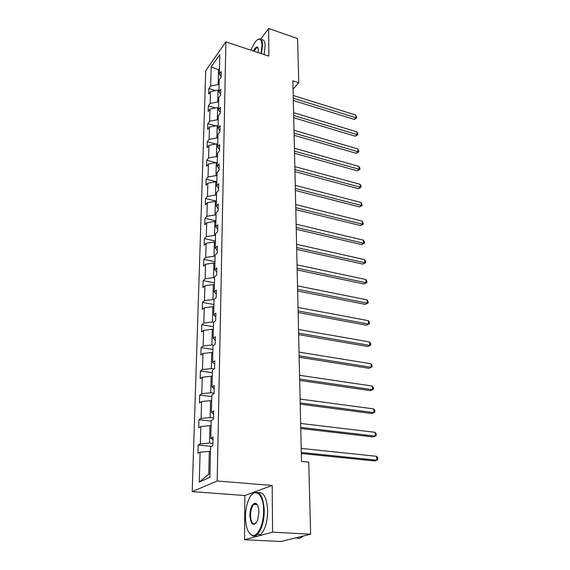 <?xml version="1.0" encoding="UTF-8"?>
<svg xmlns="http://www.w3.org/2000/svg" width="570" height="570" viewBox="0 0 570 570"><rect width="100%" height="100%" fill="white"/><g stroke="black" fill="none" stroke-linecap="round" stroke-linejoin="round"><path stroke-width="0.85" d="M255.025 503.766L254.662 504.471M244.559 539.726L272.553 532.159L272.196 485.455L244.822 495.522L244.559 539.726L281.06 541.5L310.636 534.204L308.74 462.156L301.516 461.458L292.88 80.798L298.744 82.686L297.583 38.568L268.655 28.5L260.625 39.166M244.822 495.522L192.204 491.625L205.749 70.637L225.884 41.881L217.177 480.995L192.204 491.625M272.553 532.159L310.636 534.204M210.48 451.504L209.318 451.39L208.77 474.183L199.243 482.085L200.106 452.167L197.954 453.271L198.196 445.02L211.42 446.353M209.318 451.39L200.106 452.167M211.085 425.819L209.938 425.69L209.518 443.075L200.348 443.873L198.196 445.02M200.348 443.873L200.847 426.531L198.716 427.757L198.951 419.72L211.199 421.123M211.677 400.796L210.544 400.653L210.138 417.596L201.082 418.451L198.951 419.72M201.082 418.451L201.566 401.558L199.457 402.897L199.692 395.06L211.769 396.613M212.247 376.407L211.135 376.25L210.736 392.766L201.794 393.685L199.692 395.06M201.794 393.685L202.264 377.219L200.177 378.665L200.412 371.027L212.332 372.723M212.81 352.638L211.705 352.467L211.32 368.562L202.485 369.545L200.412 371.027M202.485 369.545L202.948 353.486L200.889 355.039L201.11 347.586L212.881 349.417M213.351 329.46L212.268 329.275L211.883 344.971L203.162 346.011L201.11 347.586M203.162 346.011L203.618 330.351L201.573 331.989L201.794 324.722L213.415 326.681M213.885 306.845L212.81 306.653L212.439 321.964L203.825 323.055L201.794 324.722M203.825 323.055L204.267 307.772L202.243 309.51L202.457 302.421L213.942 304.494M214.406 284.779L213.344 284.58L212.981 299.521L204.473 300.654L202.457 302.421M204.473 300.654L204.901 285.748L202.899 287.565L203.105 280.647L214.448 282.834M214.911 263.247L213.864 263.034L213.508 277.611L205.1 278.801L203.105 280.647M205.1 278.801L205.521 264.245L203.54 266.147L203.746 259.386L214.947 261.687M215.403 242.221L214.37 241.994L214.028 256.236L205.713 257.462L203.746 259.386M205.713 257.462L206.119 243.255L204.167 245.228L204.366 238.631L215.432 241.032M215.888 221.687L214.862 221.452L214.527 235.36L206.311 236.628L204.366 238.631M206.311 236.628L206.71 222.749L204.78 224.801L204.972 218.353L215.909 220.846M216.358 201.623L215.346 201.381L215.018 214.968L206.896 216.279L204.972 218.353M206.896 216.279L207.288 202.72L205.371 204.837L205.563 198.538L216.372 201.124M216.821 182.022L215.823 181.773L215.503 195.047L207.473 196.393L205.563 198.538M207.473 196.393L207.851 183.148L205.955 185.328L206.141 179.172L216.821 181.851M217.27 162.87L216.287 162.607L215.973 175.581L208.029 176.964L206.141 179.172M208.029 176.964L208.406 164.017L206.525 166.262L206.703 160.234L215.98 162.664M217.712 144.139L216.735 143.875L216.429 156.558L208.577 157.976L206.703 160.234M208.577 157.976L208.941 145.307L207.081 147.616L207.259 141.723L215.795 144.046M218.139 125.82L217.177 125.55L216.878 137.954L209.112 139.401L207.259 141.723M209.112 139.401L209.468 127.017L207.63 129.376L207.801 123.612L215.667 125.835M218.566 107.908L217.612 107.63L217.32 119.764L209.639 121.239L207.801 123.612M209.639 121.239L209.981 109.119L208.157 111.535L208.328 105.899L215.595 108.022M218.973 90.381L218.032 90.096L217.747 101.966L210.145 103.469L208.328 105.899M210.145 103.469L210.487 91.613L208.684 94.078L208.848 88.557L215.567 90.587M219.45 70.074L218.524 69.782L218.167 84.552L210.651 86.084L208.848 88.557M210.651 86.084L211.199 66.804L219.82 54.585L219.357 74.107L221.253 71.507L221.124 77.128L219.229 79.715L218.944 91.727L220.854 89.177L220.725 94.919L218.809 97.456L218.517 109.746L220.455 107.246L220.319 113.124L218.381 115.603L218.089 128.165L220.041 125.721L219.906 131.734L217.947 134.157L217.64 147.01L219.614 144.63L219.479 150.779L217.498 153.145L217.191 166.298L219.186 163.975L219.044 170.273L217.042 172.575L216.728 186.034L218.738 183.775L218.595 190.223L216.571 192.46L216.251 206.24L218.289 204.053L218.139 210.658L216.094 212.817L215.766 226.931L217.826 224.822L217.669 231.584L215.603 233.671L215.268 248.128L217.348 246.097L217.191 253.023L215.104 255.032L214.755 269.845L216.857 267.893L216.7 274.996L214.591 276.92L214.227 292.111L216.358 290.244L216.194 297.526L214.056 299.364L213.693 314.932L215.845 313.165L215.681 320.632L213.522 322.371L213.144 338.345L215.325 336.671L215.147 344.33L212.966 345.976L212.582 362.356L214.783 360.789L214.605 368.655L212.396 370.186L211.997 387.009L214.227 385.548L214.049 393.621L211.812 395.046L211.406 412.309L213.657 410.963L213.472 419.256L211.206 420.56L210.793 438.294L213.073 437.076L212.888 445.598L210.594 446.773L209.874 477.389L199.243 482.085M213.016 439.62L210.793 438.294M212.931 443.424L209.518 443.075M209.938 425.69L200.847 426.531M213.593 413.777L211.406 412.309M213.501 417.988L210.138 417.596M210.544 400.653L201.566 401.558M214.156 388.612L211.997 387.009M214.056 393.2L210.736 392.766M211.135 376.25L202.264 377.219M214.705 364.088L212.582 362.356M214.149 368.975L211.32 368.562M211.705 352.467L202.948 353.486M215.239 340.197L213.144 338.345M213.878 345.285L211.883 344.971M212.268 329.275L203.618 330.351M215.766 316.899L213.693 314.932M213.75 322.185L212.439 321.964M212.81 306.653L204.267 307.772M216.272 294.184L214.227 292.111M214.049 299.713L212.981 299.521M213.344 284.58L204.901 285.748M216.764 272.025L214.755 269.845M214.569 277.818L213.508 277.611M213.864 263.034L205.521 264.245M217.248 250.408L215.268 248.128M215.068 256.45L214.028 256.236M214.37 241.994L206.119 243.255M217.726 229.297L215.766 226.931M215.56 235.588L214.527 235.36M214.862 221.452L206.71 222.749M218.182 208.691L216.251 206.24M216.037 215.204L215.018 214.968M215.346 201.381L207.288 202.72M218.631 188.57L216.728 186.034M216.507 195.296L215.503 195.047M215.823 181.773L207.851 183.148M219.072 168.912L217.191 166.298M216.963 175.838L215.973 175.581M216.287 162.607L208.406 164.017M219.5 149.703L217.64 147.01M217.412 156.821L216.429 156.558M216.735 143.875L208.941 145.307M219.92 130.922L218.089 128.165M217.847 138.225L216.878 137.954M217.177 125.55L209.468 127.017M220.334 112.568L218.517 109.746M218.274 120.035L217.32 119.764M217.612 107.63L209.981 109.119M220.733 94.613L218.944 91.727M218.695 102.244L217.747 101.966M218.032 90.096L210.487 91.613M221.124 77.057L219.357 74.107M272.196 485.455L217.177 480.995M225.884 41.881L268.869 56.145L268.655 28.5M293.065 89.169L298.744 82.686M208.77 474.183L209.96 473.649M219.108 84.837L218.167 84.552M219.493 68.436L218.524 69.782L211.199 66.804M293.322 100.491L354.269 119.408L355.986 117.748L293.272 98.197M355.83 115.083L356.834 117.883L355.986 117.748L355.83 115.083L293.208 95.461M356.834 117.883L354.269 119.408M260.989 53.53L262.008 45.522C261.573 38.596 259.314 37.356 255.239 41.809L250.793 50.146M257.726 39.537L258.766 39.002C261.153 38.39 262.414 40.527 262.542 45.408L261.48 53.694M253.436 51.022C255.153 47.588 256.607 46.391 257.783 47.431L258.417 50.231L258.217 52.611M261.345 39.872C263.739 39.273 265.007 41.41 265.143 46.284L264.088 54.556M258.146 48.165L256.828 47.581L253.921 51.186M263.596 510.884C263.796 492.793 253.664 486.395 248.484 500.132C246.546 504.963 245.535 510.485 245.449 516.705C245.642 526.979 247.864 533.171 252.111 535.287C257.576 537.538 263.825 524.471 263.596 510.884M251.805 494.625L252.895 493.52C259.45 489.858 263.247 495.629 264.288 510.841C264.017 521.792 261.68 529.651 257.269 534.411C255.673 535.857 254.085 536.327 252.51 535.843L249.097 532.822M258.923 512.38L257.526 520.538C253.5 527.008 250.942 525.255 249.852 515.287C250.365 507.321 252.303 503.317 255.652 503.274C257.69 504.3 258.78 507.328 258.923 512.38M257.376 504.927L256.044 503.83L253.842 504.414C251.783 506.566 250.679 510.171 250.522 515.244C250.935 522.398 252.717 525.113 255.873 523.381L256.122 523.139M258.174 492.566C263.803 491.817 266.967 497.981 267.665 511.062C267.408 521.992 265.071 529.836 260.64 534.589C258.794 536.228 256.985 536.612 255.203 535.743M255.731 504.543L256.358 503.673M297.547 537.432L294.74 538.13M303.19 536.042L302.421 536.762C300.476 538.365 298.545 538.728 296.621 537.852M293.714 117.712L355.274 136.194L357.012 134.57L293.664 115.468M356.849 131.848L357.796 133.579L357.86 134.67L357.012 134.57L356.849 131.848L293.6 112.675M357.86 134.67L355.274 136.194M294.113 135.304L356.293 153.33L358.06 151.741L294.063 133.109M357.889 148.962L358.915 151.798L358.06 151.741L357.889 148.962L293.999 130.252M358.915 151.798L356.293 153.33M294.519 153.28L357.34 170.822L359.129 169.269L294.476 151.136M358.95 166.44L359.919 168.164L359.983 169.29L359.129 169.269L358.95 166.44L294.405 148.221M359.983 169.29L357.34 170.822M294.939 171.648L358.409 188.684L360.219 187.181L294.889 169.561M360.041 184.281L361.01 185.998L361.081 187.16L360.219 187.181L360.041 184.281L294.825 166.583M361.081 187.16L358.409 188.684M295.367 190.43L359.499 206.939L361.33 205.471L295.317 188.399M361.152 202.514L362.207 205.407L361.33 205.471L361.152 202.514L295.253 185.357M362.207 205.407L359.499 206.939M295.802 209.639L360.611 225.578L362.463 224.16L295.759 207.672M362.285 221.139L363.346 224.046L362.463 224.16L362.285 221.139L295.688 204.552M363.346 224.046L360.611 225.578M296.243 229.275L361.751 244.63L363.632 243.255L296.201 227.38M363.439 240.169L364.444 241.865L364.515 243.098L363.632 243.255L363.439 240.169L296.129 224.188M364.515 243.098L361.751 244.63M296.699 249.375L362.912 264.11L364.814 262.784L296.664 247.544M364.622 259.628L365.634 261.317L365.712 262.578L364.814 262.784L364.622 259.628L296.585 244.281M365.712 262.578L362.912 264.11M297.169 269.938L364.102 284.017L366.033 282.748L297.127 268.178M365.833 279.514L366.852 281.195L366.938 282.485L366.033 282.748L365.833 279.514L297.055 264.836M366.938 282.485L364.102 284.017M297.647 290.985L365.32 304.38L367.272 303.162L297.611 289.304M367.073 299.863L368.106 301.53L368.184 302.848L367.272 303.162L367.073 299.863L297.533 285.884M368.184 302.848L365.32 304.38M298.139 312.538L366.567 325.214L368.548 324.052L298.103 310.935M368.341 320.668L369.381 322.328L369.46 323.682L368.548 324.052L368.341 320.668L298.017 307.437M369.46 323.682L366.567 325.214M298.637 334.611L367.842 346.524L369.845 345.42L298.602 333.094M369.638 341.964L370.685 343.61L370.771 344.993L369.845 345.42L369.638 341.964L298.523 329.51M370.771 344.993L367.842 346.524M299.15 357.226L369.139 368.334L371.177 367.301L299.115 355.801M370.963 363.76L372.025 365.391L372.11 366.802L371.177 367.301L370.963 363.76L299.036 352.125M299.678 380.404L370.479 390.664L372.545 389.695L299.649 379.071M372.324 386.068L373.393 387.685L373.478 389.139L372.545 389.695L372.324 386.068L299.564 375.302M300.212 404.159L371.839 413.528L373.941 412.63L300.19 402.926M373.713 408.918L374.796 410.521L374.882 412.003L373.941 412.63L373.713 408.918L300.098 399.064M300.768 428.512L373.243 436.948L375.366 436.128L300.739 427.393M375.138 432.324L376.228 433.913L376.321 435.43L375.366 436.128L375.138 432.324L300.654 423.424M301.338 453.499L374.675 460.952L376.834 460.204L301.309 452.487M376.599 456.306L377.696 457.874L377.796 459.434L376.834 460.204L376.599 456.306L301.216 448.419M256.828 47.581L258.096 48.008M257.989 47.923L257.783 47.431M260.64 534.589L257.269 534.411M253.842 504.414L257.156 504.642M302.421 536.762L300.647 536.669M256.044 503.83L255.652 503.274M252.111 535.287L252.51 535.843"/></g></svg>
